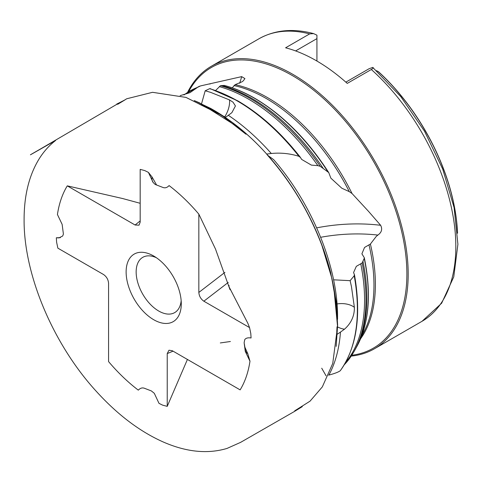 <?xml version="1.0" encoding="UTF-8"?>
<svg xmlns="http://www.w3.org/2000/svg" width="482" height="482" viewBox="0 0 482 482"><rect width="100%" height="100%" fill="white"/><g stroke="black" fill="none" stroke-linecap="round" stroke-linejoin="round"><path stroke-width="0.72" d="M326.079 375.839L321.723 368.212M187.42 359.445L167.23 406.356L167.23 353.577L168.977 350.221L172.315 350.727L240.132 389.878A137.882 79.608 60 0 0 249.977 361.229L247.772 353.655L244.862 347.142M333.568 279.813L350.125 280.675L354.216 275.776L354.33 274.457L353.571 272.559L356.319 266.347L362.151 262.979L364.217 258.364L364.29 257.689L361.898 253.821L364.537 247.459L370.393 244.049L376.364 236.282L377.9 235.071A134.737 89.483 -8.9 0 0 320.663 237.295M232.222 87.838L235.126 84.669L242.066 81.783L243.368 80.759L244.922 78.584L241.687 76.626L200.542 85.91L197.566 87.356A152.402 87.989 -120 0 0 184.245 94.803M215.665 90.459L220.455 85.712L224.238 85.422C234.24 88.019 244.398 92.297 254.713 98.244C282.699 114.764 307.371 139.533 328.736 172.562L330.851 178.141L341.816 188.215L349.281 191.631L352.029 193.511L368.573 211.411L380.635 225.293C382.594 229.107 381.678 232.366 377.9 235.071M180.148 95.647L189.986 92.665L197.566 87.356M271.306 153.487A172.966 99.864 -120 0 0 228.311 115.3L225.323 117.518A172.887 99.816 60 0 1 266.709 154.071L271.306 153.487C280.819 152.571 290.025 153.517 298.936 156.319L300.503 157.56L301.612 159.385L311.366 165.109L317.867 165.651L320.247 166.302L328.736 172.562M60.364 237.668L56.346 237.765L58.937 237.903L62.69 236.011L63.407 234.047L62.13 224.353L57.43 214.508A137.882 79.608 60 0 1 67.281 185.859L135.093 225.016L140.178 220.907M167.23 406.356L162.759 405.193A137.882 79.608 60 0 1 158.988 403.338L154.3 393.306L151.348 390.92L144.486 388.287C142.329 387.456 140.268 388.076 138.31 390.149A137.882 79.608 60 0 1 108.577 361.608L108.577 283.302C108.257 279.578 106.582 276.656 103.558 274.535L57.858 248.152L56.629 242.277A137.882 79.608 60 0 1 56.346 237.765M229.016 285.398L228.986 286.694L247.784 323.163L249.549 327.585L250.785 333.466A137.882 79.608 60 0 1 251.062 337.972C247.844 337.514 245.73 338.099 244.717 339.726L244.127 342.792L245.278 351.384L249.977 361.229M230.01 289.694L215.52 249.092L198.837 214.129L198.837 292.435L224.919 272.372M156.548 184.943L152.095 177.057L148.42 172.399L153.107 182.431L155.162 184.443L162.922 187.45C165.079 188.281 167.14 187.661 169.098 185.588A137.882 79.608 60 0 1 198.837 214.129M135.093 225.016L139.021 225.166L140.178 222.16L140.178 169.381L144.654 170.544A137.882 79.608 60 0 1 148.42 172.399M140.178 203.296L122.591 198.524L67.281 185.859M201.554 103.72L205.193 90.791L210.52 92.321L229.498 99.913A17.732 9.417 -63.7 0 1 229.601 101.75A17.732 9.417 -63.7 0 1 224.805 116.734M350.125 280.675L351.462 286.639L354.372 307.317A17.732 10.996 -4 0 0 352.83 306.293A17.732 10.996 -4 0 0 337.02 303.949M153.704 256.02A39.006 22.521 -120 0 0 126.127 271.944A39.006 22.521 -120 0 0 153.704 319.717A39.006 22.521 -120 0 0 181.286 303.793A39.006 22.521 -120 0 0 153.704 256.02L153.704 256.02M156.337 257.689A31.914 18.424 -120 0 0 142.762 257.34A31.914 18.424 -120 0 0 137.87 282.91A31.914 18.424 -120 0 0 158.717 311.029A31.914 18.424 -120 0 0 174.677 312.607A31.914 18.424 -120 0 0 181.16 300.678M309.655 33.897A163.103 94.171 -120 0 0 258.942 38.777C274.854 29.896 293.074 28.173 313.607 33.607L309.655 33.897L285.591 47.796A163.103 94.171 60 0 1 316.421 60.75A163.103 94.171 60 0 1 347.257 83.398L371.327 69.504C373.219 68.311 373.695 67.613 372.749 67.408L400.783 96.623L424.515 131.231L442.693 169.062L454.086 207.591L457.9 244.302L453.761 276.873L441.645 303.22L422.045 321.283A163.103 94.171 -120 0 0 371.327 69.504M351.239 356.09A163.103 94.171 -120 0 0 374.406 348.781A163.103 94.171 -120 0 0 399.409 218.087A163.103 94.171 -120 0 0 292.857 74.355A163.103 94.171 -120 0 0 211.303 66.281A163.103 94.171 -120 0 0 187.733 92.05M205.193 90.791L209.694 88.658L210.55 89.025M228.311 115.3L231.86 112.686L235.433 105.962L233.029 102.184L229.498 99.913M249.549 327.585L203.85 301.202C200.825 299.081 199.15 296.159 198.837 292.435M152.095 177.057A8.863 7.411 -32.9 0 0 152.939 182.178A8.863 7.411 -32.9 0 0 153.107 182.431M244.35 343.865L245.326 350.095A8.863 6.549 158.2 0 0 245.615 351.155A8.863 6.549 158.2 0 0 247.772 353.655M328.567 375.147L328.881 375.068A172.966 99.864 -120 0 0 340.455 332.104L337.37 334.159M328.881 375.068C334.43 373.622 338.219 372.188 340.244 370.76L340.292 370.718C356.807 347.395 361.536 315.433 354.481 274.836L354.33 274.457M210.152 88.616L237.783 100.865C260.262 113.987 281.096 132.761 300.274 157.198L300.503 157.56M266.709 154.071L267.251 154.909C290.887 181.624 309.131 211.875 321.982 245.669L331.815 278.15C335.333 293.538 337.093 308.143 337.099 321.97M268.034 155.553L273.631 159.608C312.27 204.097 337.972 267.347 337.551 317.15L337.533 319.379M340.455 332.104L344.497 329.2C351.227 323.163 354.523 315.873 354.372 307.317M313.607 33.607L316.927 35.18L316.927 38.626L295.623 50.923M376.544 70.685L378.599 71.812A155.445 89.748 60 0 1 456.526 220.298A155.445 89.748 60 0 1 457.557 233.204M316.927 61.039L316.927 38.626M345.847 82.145L369.073 68.733L372.749 67.408M361.964 335.285A152.402 87.989 -120 0 0 369.043 245.103M345.606 362.428A163.964 94.665 -120 0 0 360.807 264.003M349.281 191.631A152.402 87.989 -120 0 0 266.203 98.479A152.402 87.989 -120 0 0 233.993 85.573M317.867 165.651A163.964 94.665 -120 0 0 248.634 99.19A163.964 94.665 -120 0 0 219.34 86.621M370.393 244.049A152.487 88.037 60 0 1 364.326 332.923A152.487 88.037 60 0 1 360.578 338.804M235.126 84.669A152.487 88.037 60 0 1 267.564 97.629A152.487 88.037 60 0 1 352.029 193.511M351.8 355.246A162.018 93.544 -120 0 0 402.645 235.873A162.018 93.544 -120 0 0 292.321 75.547A162.018 93.544 -120 0 0 188.83 91.339M298.936 156.319A170.146 98.232 -120 0 0 237.06 100.816A170.146 98.232 -120 0 0 209.694 88.658M218.611 91.809A168.935 97.539 60 0 1 237.325 100.768M327.736 171.514A161.241 93.092 -120 0 0 254.285 98.147A161.241 93.092 -120 0 0 224.052 85.404M294.508 129.833A159.705 92.207 60 0 1 327.941 171.676M238.09 101.208A168.935 97.539 60 0 1 299.943 156.855M323.036 168.158A163.018 94.117 -120 0 0 251.592 98.25A163.018 94.117 -120 0 0 221.804 85.579M220.455 85.712A164.055 94.719 60 0 1 249.965 98.34A164.055 94.719 60 0 1 320.247 166.302M173.08 351.167L167.23 353.577M228.233 282.446L203.85 301.202M316.668 227.865A141.829 94.195 171.1 0 1 380.635 225.293M239.699 83.266A141.829 67.366 112.4 0 0 241.687 76.626M344.497 329.2A17.732 11.743 41.7 0 1 341.304 328.495A17.732 11.743 41.7 0 1 337.551 326.91M245.278 351.384L245.326 350.095M340.244 370.76A170.146 98.232 -120 0 0 354.216 275.776M354.384 350.926A163.018 94.117 -120 0 0 355.415 349.119A163.018 94.117 -120 0 0 362.946 261.256M364.296 257.689C371.61 293.646 369.17 323.175 356.975 346.281A161.241 93.092 -120 0 0 364.217 258.364M362.151 262.979A164.055 94.719 60 0 1 353.36 352.728A164.055 94.719 60 0 1 344.281 364.735M354.475 275.24A168.935 97.539 60 0 1 355.951 329.688M457.376 230.739A155.734 89.911 -120 0 0 378.105 71.481M336.779 331.676L337.026 326.802M337.165 327.899L337.249 326.694M220.304 342.943L230.396 341.509M117.783 104.251L125.133 99.804L120.548 102.154C120.488 102.214 112.74 106.022 119.259 102.895L41.253 148.528C33.113 153.228 15.683 163.247 55.605 140.485C49.26 145.389 43.82 151.444 39.277 158.65C29.173 175.02 24.112 195.276 24.1 219.418C23.606 274.27 52.942 343.931 96.177 391.203C117.512 414.713 139.967 431.685 163.549 442.121C186.546 452.104 207.712 454.201 227.046 448.417L240.59 442.374L294.418 411.471L302.286 406.645L294.761 410.791M294.689 410.839L310.059 401.151L322.331 386.883L332.749 363.428L337.551 326.489L335.538 299.467L332.911 284.766L334.14 290.953L337.527 326.181M117.698 104.287L126.73 98.768L152.547 92.309L185.986 97.406L221.533 115.138L245.995 134.225L236.572 126.188L199.632 102.895L194.24 100.575L210.598 108.378C228.07 118.144 244.302 130.73 259.304 146.154C275.746 163.049 290.146 182.317 302.509 203.94C315.21 226.311 324.585 249.17 330.64 272.517L336.141 301.316L337.623 325.025L336.171 346.413L337.527 326.561M209.706 84.031L210.26 83.898M422.045 321.283L374.406 348.781M183.847 94.906L199.494 86.188M356.975 346.281L353.36 352.728L344.196 364.874M360.566 338.834L364.326 332.923M258.942 38.777L211.303 66.281M456.526 220.298L457.557 233.246M225.859 118.241C217.954 112.8 207.356 107.221 204.971 106.341L198.946 103.937L225.66 117.271"/></g></svg>
